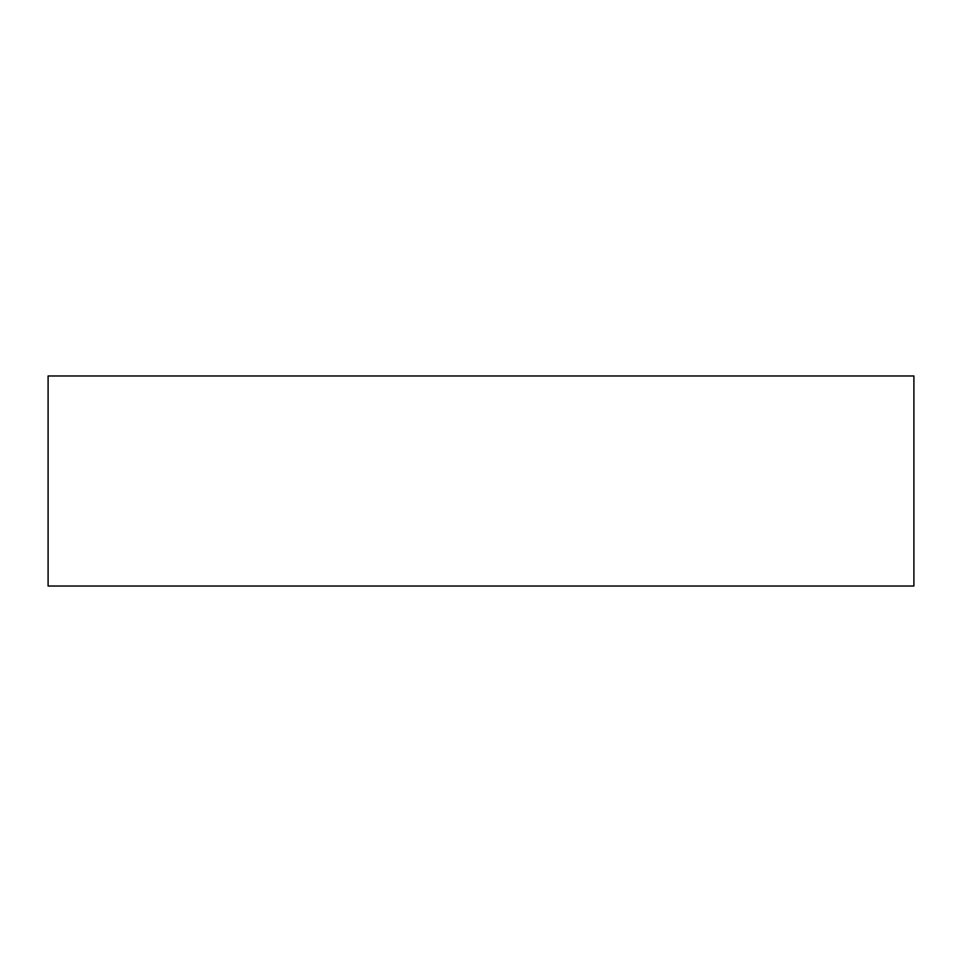 <?xml version="1.0" encoding="UTF-8"?>
<svg xmlns="http://www.w3.org/2000/svg" width="962" height="962" viewBox="0 0 962 962"><rect width="100%" height="100%" fill="white"/><g stroke="black" fill="none" stroke-linecap="round" stroke-linejoin="round"><path stroke-width="1.44" d="M913.9 375.974L48.1 375.974L48.1 586.026L913.9 586.026L913.9 375.974"/></g></svg>
